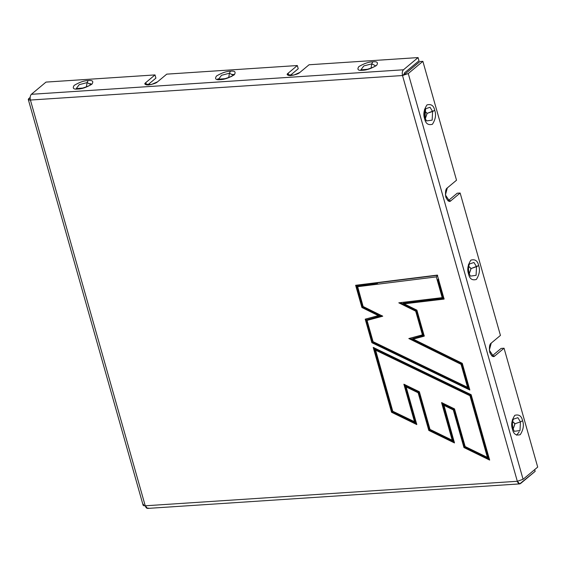 <?xml version="1.0" encoding="UTF-8"?>
<svg xmlns="http://www.w3.org/2000/svg" width="566" height="566" viewBox="0 0 566 566"><rect width="100%" height="100%" fill="white"/><g stroke="black" fill="none" stroke-linecap="round" stroke-linejoin="round"><path stroke-width="0.85" d="M148.455 508.056C147.125 508.855 146.049 508.105 145.236 505.799L30.415 100.048L28.3 99.496L30.147 97.451L28.838 98.548C27.812 99.581 28.335 100.083 30.415 100.048L145.236 505.799L517.324 481.284L402.511 75.533L30.415 100.048C29.864 97.522 30.189 95.612 31.371 94.303L45.995 82.098L155.006 74.917L155.912 78.115L147.648 85.02L155.912 78.115L155.006 74.917L45.995 82.098L31.371 94.303L403.466 69.788C402.277 71.09 401.959 73.007 402.511 75.533L404.181 74.132L404.372 72.986L418.989 60.781L418.083 57.583L418.989 60.781L404.372 72.986L404.181 74.132L402.511 75.533C401.959 73.007 402.277 71.09 403.466 69.788L418.083 57.583L403.466 69.788L31.371 94.303C30.189 95.612 29.864 97.522 30.415 100.048L402.511 75.533L408.263 73.545L523.083 479.296L537.7 467.092L504.058 348.217L494.875 355.887C493.396 357.57 491.677 356.368 489.717 352.278C489.059 347.107 489.569 344.043 491.253 343.088L500.436 335.419L460.144 193.02L450.953 200.689C449.482 202.373 447.763 201.171 445.803 197.081C445.138 191.909 445.654 188.846 447.331 187.891L456.521 180.221L422.88 61.34L408.263 73.545L422.88 61.34L456.521 180.221L447.331 187.891L445.407 194.945L449.602 201.27L450.953 200.689L448.024 200.88L457.208 193.211L460.144 193.02L500.436 335.419L491.253 343.088L489.321 350.149L493.524 356.467L494.875 355.887L491.939 356.078L501.129 348.408L504.058 348.217L537.7 467.092L523.083 479.296L517.324 481.284C518.138 483.583 519.213 484.333 520.543 483.541L535.167 471.337L534.679 469.617L535.167 471.337L519.701 483.902L517.324 481.284L145.236 505.799L147.606 508.417L519.701 483.902M471.153 394.7L489.654 460.087L463.95 447.55L453.295 409.904L443.829 405.291L454.477 442.937L428.802 430.422L418.147 392.776L406.14 386.918L416.795 424.571L391.559 412.267L373.206 347.411L471.153 394.7L373.206 347.411L391.559 412.267L416.795 424.571L406.14 386.918L418.147 392.776L428.802 430.422L454.477 442.937L443.68 404.265L443.829 405.291L453.295 409.904L454.017 409.303L443.68 404.265L454.017 409.303L453.295 409.904L463.95 447.55L464.665 446.949L454.017 409.303L464.665 446.949L463.95 447.55L489.654 460.087L471.153 394.7M361.915 307.515L355.632 285.292L437.313 275.104L444.098 299.081L404.11 303.843L416.909 310.161L424.259 336.14L413.215 339.112L462.273 363.33L469.822 390.002L371.876 342.706L365.212 319.16L378.35 315.63L361.915 307.515L362.636 306.913L356.523 285.299L370.85 283.63L377.48 283.516L357.471 286.014L363.124 306.51L382.743 316.196L367.058 320.413L373.086 341.694L467.566 387.314L461.064 364.334L408.822 338.546L422.413 334.888L415.699 311.166L398.797 302.824L442.195 297.652L436.322 276.887L357.528 286.714L436.322 276.887L442.195 297.652L443.086 297.659L437.957 279.533L438.742 279.158L437.957 279.533L438.692 279.484L437.957 279.533L443.086 297.659L398.797 302.824L443.086 297.659L398.797 302.824L415.699 311.166L416.42 310.571L400.544 302.732L416.42 310.571L415.699 311.166L422.413 334.888L423.29 334.853L416.42 310.571L423.29 334.853L408.822 338.546L423.29 334.853L408.822 338.546L461.064 364.334L461.785 363.733L410.343 338.341L461.785 363.733L461.064 364.334L467.566 387.314L373.086 341.694L367.058 320.413L382.743 316.196L363.124 306.51L357.471 286.014L377.48 283.516L355.632 285.292L356.523 285.299L362.636 306.913L361.915 307.515L378.35 315.63L379.871 315.425L362.636 306.913L379.871 315.425L365.212 319.16L379.871 315.425L365.212 319.16L371.876 342.706L372.598 342.105L366.096 319.125L372.598 342.105L371.876 342.706L469.822 390.002L462.273 363.33L413.215 339.112L424.259 336.14L416.909 310.161L404.11 303.843L444.098 299.081L437.313 275.104L355.632 285.292L361.915 307.515M470.346 276.123L469.002 273.18C468.216 268.999 468.4 265.921 469.539 263.947L473.968 262.475L476.515 266.678L476.091 275.338L470.346 276.123L476.091 275.338L476.515 266.678L471.089 268.546L468.733 266.296L471.089 268.546L478.659 265.581C480.237 269.911 479.466 274.538 476.346 279.463C472.164 280.637 469.568 278.819 468.563 274.008C466.985 269.678 467.749 265.051 470.877 260.134C475.058 258.959 477.647 260.77 478.659 265.581C477.647 260.77 475.058 258.959 470.877 260.134C467.749 265.051 466.985 269.678 468.563 274.008C469.568 278.819 472.164 280.637 476.346 279.463C479.466 274.538 480.237 269.911 478.659 265.581L476.515 266.678L473.968 262.475L469.539 263.961M426.431 120.926L425.087 117.976C424.302 113.801 424.479 110.724 425.625 108.75L430.054 107.278L432.594 111.481L432.169 120.141L426.431 120.926L432.169 120.141L432.594 111.481L427.174 113.349L424.811 111.099L427.174 113.349L434.738 110.384C436.322 114.714 435.551 119.341 432.431 124.265C428.243 125.44 425.653 123.621 424.649 118.81C423.064 114.481 423.835 109.854 426.955 104.929C431.136 103.762 433.733 105.573 434.738 110.384C433.733 105.573 431.136 103.762 426.955 104.929C423.835 109.854 423.064 114.481 424.649 118.81C425.653 123.621 428.243 125.44 432.431 124.265C435.551 119.341 436.322 114.714 434.738 110.384L432.594 111.481L430.054 107.278L425.625 108.75L424.981 117.834M522.574 420.779C524.151 425.108 523.38 429.736 520.26 434.66C516.079 435.834 513.482 434.016 512.478 429.205C510.9 424.875 511.671 420.248 514.791 415.331C518.972 414.156 521.569 415.975 522.574 420.779C521.569 415.975 518.972 414.156 514.791 415.331C511.671 420.248 510.9 424.875 512.478 429.205C513.482 434.016 516.079 435.834 520.26 434.66C523.38 429.736 524.151 425.108 522.574 420.779L520.43 421.875L517.89 417.673L513.461 419.144L517.89 417.673L520.43 421.875L515.003 423.743L513.15 429.106L515.003 423.743L520.43 421.875L520.005 430.535L514.261 431.32L520.005 430.535L520.43 421.875L522.574 420.779M405.334 73.736L419.951 61.531L422.88 61.34L419.951 61.531L405.334 73.736L404.181 74.132L405.334 73.736M309.064 64.765L418.083 57.583L309.064 64.765L299.881 72.434C298.636 73.736 295.565 74.79 290.669 75.611C287.068 75.349 286.226 74.549 288.144 73.212L297.327 65.536L298.232 68.741L289.969 75.639L298.232 68.741L297.327 65.536L166.744 74.146L297.327 65.536L288.144 73.212L288.809 75.568L288.144 73.212L287.28 74.726L293.669 75.144L299.881 72.434L309.064 64.765M234.543 74.549L231.31 74.408M157.553 81.815C156.308 83.11 153.237 84.171 148.349 84.992C144.747 84.73 143.906 83.931 145.816 82.586L155.006 74.917L145.816 82.586L146.488 84.95L145.816 82.586L144.96 84.108L151.348 84.518L157.553 81.815L166.744 74.146L157.553 81.815M372.725 61.828C377.204 61.312 378.477 62.522 376.539 65.458C371.169 68.62 366.535 70.219 362.629 70.255C358.151 70.771 356.877 69.561 358.816 66.625C364.186 63.463 368.82 61.864 372.725 61.828C368.82 61.864 364.186 63.463 358.816 66.625C356.877 69.561 358.151 70.771 362.629 70.255C366.535 70.219 371.169 68.62 376.539 65.458C378.477 62.522 377.204 61.312 372.725 61.828L371.763 63.852L363.846 65.918L360.896 69.83L363.846 65.918L371.763 63.852L371.041 68.168L371.763 63.852L375.435 65.72L371.763 63.852L372.725 61.828M88.077 80.584C92.555 80.068 93.829 81.278 91.897 84.214C86.527 87.376 81.893 88.975 77.988 89.011C73.509 89.527 72.236 88.317 74.167 85.381C79.537 82.219 84.178 80.62 88.077 80.584C84.178 80.62 79.537 82.219 74.167 85.381C72.236 88.317 73.509 89.527 77.988 89.011C81.893 88.975 86.527 87.376 91.897 84.214C93.829 81.278 92.555 80.068 88.077 80.584L87.114 82.608L79.205 84.674L76.254 88.586L79.205 84.674L87.114 82.608L86.4 86.923L87.114 82.608L90.793 84.476L87.114 82.608L88.077 80.584M230.404 71.21C234.876 70.693 236.149 71.903 234.218 74.839C228.848 77.995 224.214 79.594 220.308 79.636C215.83 80.146 214.556 78.936 216.488 76.007C221.858 72.844 226.499 71.245 230.404 71.21C226.499 71.245 221.858 72.844 216.488 76.007C214.556 78.936 215.83 80.146 220.308 79.636C224.214 79.594 228.848 77.995 234.218 74.839C236.149 71.903 234.876 70.693 230.404 71.21L229.442 73.226L221.525 75.299L218.575 79.212L221.525 75.299L229.442 73.226L228.721 77.542L229.442 73.226L233.114 75.094L229.442 73.226L230.404 71.21M28.3 99.496L143.12 505.247L145.236 505.799C143.156 505.834 142.625 505.332 143.651 504.299M517.324 481.284L523.083 479.296L408.263 73.545L402.511 75.533L517.324 481.284M231.558 76.523L233.121 75.087C232.569 74.967 234.826 75.589 225.077 78.674L218.603 79.219M218.08 78.808L217.203 79.516M88.982 83.782L90.999 83.768M79.502 88.961L78.327 88.982M469.193 273.788L470.99 268.602L468.705 266.416L470.99 268.602L469.136 273.774M471.089 268.546L469.228 273.909L471.089 268.546M468.917 265.079L468.407 264.541M427.068 113.405L424.79 111.219L427.068 113.405L425.271 118.591L427.174 113.349L425.314 118.711L427.068 113.405M425.002 109.882L424.486 109.344M425.222 120.487L425.66 119.893M514.904 423.8L512.619 421.613L514.904 423.8L513.107 428.986L515.003 423.743L512.647 421.493L514.904 423.8M512.817 428.229L514.261 431.32L512.916 428.377C512.138 424.196 512.315 421.118 513.461 419.144M512.831 420.276L512.322 419.739M516.574 435.204L519.227 431.787M504.058 348.217L501.129 348.408L491.939 356.078L494.875 355.887L504.058 348.217M450.953 200.689L460.144 193.02L457.208 193.211L448.024 200.88L450.953 200.689M437.652 275.295L436.322 276.887L437.652 275.295L370.85 283.63L437.652 275.295M444.041 298.374L403.197 303.242L404.11 303.843L403.197 303.242L444.041 298.374M382.064 315.708L367.016 319.755L367.058 320.413L367.016 319.755L382.064 315.708M424.217 335.475L412.536 338.617L413.215 339.112L412.536 338.617L424.217 335.475M468.549 387.639L467.566 387.314L468.549 387.639L461.785 363.733L468.549 387.639M469.674 388.983L372.598 342.105L469.674 388.983M454.335 441.912L429.523 429.82L428.802 430.422L429.523 429.82L418.868 392.174L418.147 392.776L418.868 392.174L405.992 385.899L406.14 386.918L405.992 385.899L418.868 392.174L429.523 429.82L454.335 441.912M416.647 423.545L392.28 411.666L391.559 412.267L392.28 411.666L374.19 347.729L392.28 411.666L416.647 423.545M489.505 459.061L464.665 446.949L489.505 459.061M377.48 283.516L363.393 284.443L377.48 283.516M404.867 384.547L415.515 422.194L404.867 384.547M375.315 349.073L470.664 395.118L488.38 457.71L487.397 457.385L469.943 395.719L375.463 350.099L392.769 411.256L414.538 421.868L403.883 384.222L419.356 391.764L430.011 429.41L452.22 440.235L441.565 402.589L454.505 408.893L465.153 446.546L487.397 457.385L465.153 446.546L454.505 408.893L441.565 402.589L452.22 440.235L430.011 429.41L419.356 391.764L403.883 384.222L414.538 421.868L415.515 422.194L392.769 411.256L375.315 349.073L375.463 350.099L469.943 395.719L487.397 457.385L488.38 457.71L470.664 395.118L469.943 395.719L470.664 395.118L375.315 349.073M442.548 402.914L453.203 440.56L452.22 440.235L453.203 440.56L442.548 402.914M90.779 84.497L90.801 84.461C90.249 84.348 92.499 84.964 82.756 88.055L76.276 88.6M375.421 65.741L375.442 65.706C374.89 65.592 377.147 66.208 367.398 69.3L360.924 69.844"/></g></svg>
